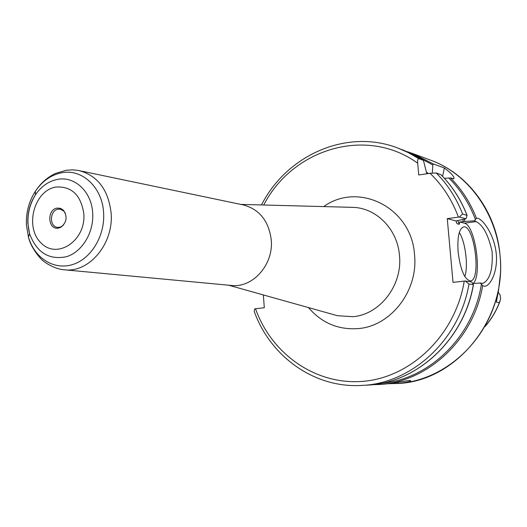 <?xml version="1.0" encoding="UTF-8"?>
<svg xmlns="http://www.w3.org/2000/svg" width="527" height="527" viewBox="0 0 527 527"><rect width="100%" height="100%" fill="white"/><g stroke="black" fill="none" stroke-linecap="round" stroke-linejoin="round"><path stroke-width="0.79" d="M500.512 272.933L498.529 290.403L496.355 302.123L499.346 302.643L500.564 299.112L500.255 295.357L498.18 292.057M496.355 302.123L497.014 298.42M65.348 213.198L63.951 211.169L60.249 209.16L58.273 209.166C49.716 210.075 49.004 226.63 57.502 227.354L59.314 227.341L61.633 226.524L63.563 225.003M57.239 208.079L60.598 208.376L63.503 210.286C67.627 216.689 66.771 222.335 60.948 227.236L58.385 228.132C47.773 230.233 46.6 209.311 57.239 208.079M64.327 269.784L231.254 285.45C252.696 288.243 273.73 264.64 271.247 239.89C268.803 221.017 259.521 209.364 243.408 204.944L78.233 170.425L72.851 169.865L66.389 170.228L55.572 173.39C47.305 177.296 40.586 183.238 35.408 191.222C28.899 201.373 25.909 212.658 26.429 225.062L28.471 237.157C34.433 257.94 53.774 270.391 72.357 264.633C90.967 259.1 105.117 235.925 103.608 212.941C102.495 187.553 82.212 168.568 61.758 172.764C51.126 174.859 42.344 181.018 35.408 191.222L35.414 194.898C29.92 203.462 27.397 212.974 27.839 223.448L29.565 233.652C36.594 252.545 48.906 260.226 66.494 256.702C82.107 251.992 93.938 232.519 92.693 213.224C91.777 191.914 74.814 175.899 57.614 179.378C48.668 181.117 41.271 186.294 35.414 194.898C28.096 207.006 26.146 219.924 29.565 233.652L28.471 237.157C31.152 249.034 42.377 260.852 42.898 260.522C43.313 261.438 54.367 269.297 64.327 269.784C89.023 273.091 113.746 243.784 111.138 213.27C108.49 190.023 97.877 175.814 79.294 170.636M440.895 174.668L436.257 172.988L429.986 173.258L418.734 174.977L417.694 163.186C417.456 160.386 417.779 158.864 418.662 158.614L423.412 160.353L426.811 173.745M263.355 294.936L264.304 307.755L254.758 308.842L254.225 311.404C270.298 356.43 314.316 388.386 361.641 385.428C411.666 383.676 459.669 339.889 468.997 284.027L473.332 284.646L471.764 281.971L465.176 280.996L468.997 284.027M465.176 280.996L453.016 282.38L447.265 218.633L459.34 216.999L465.973 218.824L467.1 215.405L462.594 213.988L459.34 216.999M465.973 218.824L456.02 220.958L457.001 223.698L459.281 224.291L459.794 221.966L465.051 221.478L464.168 219.245M447.265 218.633L456.02 220.958M432.305 172.975L432.851 164.971L433.326 163.956L444.373 167.981C451.619 173.449 454.755 177.039 453.78 178.758L450.532 177.974L444.393 178.317M444.373 167.981L442.594 176.387M476.434 218.257L474.498 220.82L476.052 221.623C483.028 224.963 488.384 234.976 492.119 251.649C493.028 269.356 489.912 279.949 482.778 283.44L480.249 282.999L482.66 285.562C488.292 289.751 498.193 273.684 496.276 253.948C494.537 235.016 482.692 218.461 477.087 218.211L476.434 218.257C470.407 202.717 461.771 189.292 450.532 177.974M428.379 173.502L426.455 172.171M465.051 221.478L474.498 220.82M387.78 383.761L398.346 383.386C406.271 382.497 410.368 381.634 410.638 380.777C411.139 379.512 393.043 383.755 380.79 384.381L377.734 384.545C426.811 382.826 473.753 340.027 482.666 285.562M407.694 380.738L397.99 382.286M480.249 282.999L472.871 283.533M462.871 281.253L462.021 281.346M459.794 221.966L464.346 223.178C475.071 224.733 482.442 275.39 473.154 283.513M458.134 252.058C457.205 237.44 458.945 229.08 463.345 226.979C474.142 223.455 481.685 280.035 470.532 280.904C464.649 279.824 460.519 270.206 458.134 252.058M459.294 232.506C465.4 241.794 468.457 266.063 464.827 276.57M485.077 326.365C491.164 319.362 495.92 311.457 499.346 302.643M350.093 207.289L353.874 207.388C377.115 208.527 397.615 229.719 399.486 255.562C402.641 285.212 379.954 314.553 352.965 316.687L337.524 315.719L333.881 314.698M308.466 307.577C321.694 322.998 338.275 330.001 358.222 328.591C390.817 326.18 418.412 290.752 414.538 254.884C411.798 207.737 358.703 181.235 323.71 206.591M417.694 163.186C366.456 126.019 292.452 148.937 263.75 205.003M255.516 308.75C271.754 354.533 316.694 385.981 364.414 381.212C412.061 376.693 455.657 334.263 464.234 281.095M458.411 217.111C452.041 199.924 442.568 185.313 429.986 173.258M83.846 213.988C81.066 195.194 71.797 186.215 56.04 187.032C34.196 190.247 24.334 226.933 40.948 242.861C56.942 259.89 85.901 240.879 83.846 213.988M423.333 160.313L411.567 153.634L397.496 147.909C346.259 128.305 286.629 155.373 261.484 204.944M466.955 215.227C460.842 199.555 452.126 186.005 440.803 174.575M418.662 158.614L408.333 152.639L397.496 147.909M462.594 213.988C456.435 198.178 447.654 184.509 436.257 172.988M473.444 284.606C464.234 339.908 416.626 383.379 366.766 385.145C416.455 383.406 464.083 340.007 473.332 284.646M463.516 221.689L462.68 219.594M459.281 224.291L457.798 220.51M433.326 163.956L412.615 153.502L407.43 151.743M432.851 164.971L415.803 155.808M475.387 219.456C469.307 203.376 460.433 189.542 448.78 177.955M430.394 160.083C476.658 176.795 507.6 231.043 499.306 284.745C491.368 338.505 445.796 381.192 396.666 383.511C455.328 382.213 507.56 319.349 499.978 254.706C496.21 211.281 467.489 173.35 430.394 160.083L412.615 153.502M398.346 383.386L397.845 382.306M381.462 383.287C428.998 379.447 473.154 337.036 481.382 284.264M457.001 223.698L456.118 221.38M476.019 221.61L464.346 223.178M500.202 300.7C496.697 310.41 491.599 319.079 484.893 326.687M63.951 211.169L63.503 210.286M61.633 226.524L60.948 227.236M228.619 285.206L333.868 314.698M240.819 204.397L350.047 207.289M423.412 160.353L413.115 154.404L402.312 149.694M440.888 174.628C452.232 186.077 460.954 199.647 467.074 215.326M366.766 385.145L361.641 385.428M453.78 178.758L453.385 178.818M396.666 383.511L395.625 383.57M372.266 384.697L377.734 384.545M482.752 283.44L482.403 283.48"/></g></svg>
